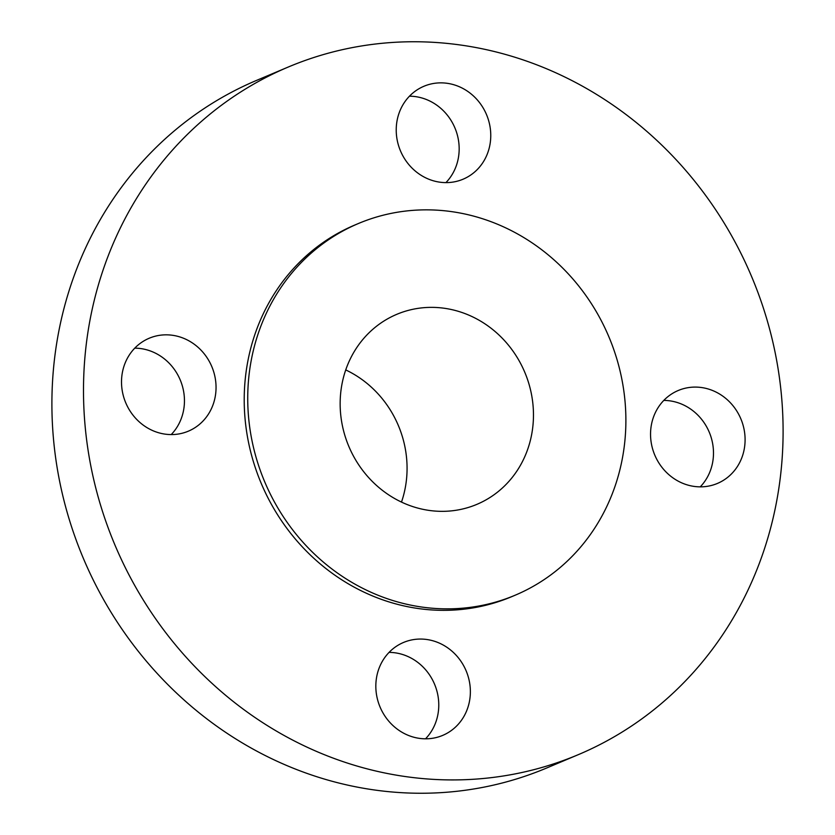 <?xml version="1.0" encoding="UTF-8"?>
<svg xmlns="http://www.w3.org/2000/svg" width="835" height="835" viewBox="0 0 835 835"><rect width="100%" height="100%" fill="white"/><g stroke="black" fill="none" stroke-linecap="round" stroke-linejoin="round"><path stroke-width="1.25" d="M396.26 128.079A50.424 46.687 67.1 0 0 463.091 179.201A50.424 46.687 67.1 0 0 490.73 137.41A50.424 46.687 67.1 0 0 423.898 86.276A50.424 46.687 67.1 0 0 396.26 128.079M409.474 96.192A50.424 46.687 -112.9 0 1 459.135 150.738A50.424 46.687 -112.9 0 1 445.921 182.614M650.58 432.3A50.424 46.687 67.1 0 0 717.422 483.434A50.424 46.687 67.1 0 0 745.06 441.631A50.424 46.687 67.1 0 0 678.218 390.509A50.424 46.687 67.1 0 0 650.58 432.3M663.794 400.414A50.424 46.687 -112.9 0 1 713.455 454.96A50.424 46.687 -112.9 0 1 700.252 486.847M375.865 684.262A50.424 46.687 67.1 0 0 442.696 735.395A50.424 46.687 67.1 0 0 470.335 693.603A50.424 46.687 67.1 0 0 403.503 642.47A50.424 46.687 67.1 0 0 375.865 684.262M389.079 652.385A50.424 46.687 -112.9 0 1 438.74 706.921A50.424 46.687 -112.9 0 1 425.526 738.808M121.545 380.04A50.424 46.687 67.1 0 0 188.376 431.163A50.424 46.687 67.1 0 0 216.014 389.371A50.424 46.687 67.1 0 0 149.183 338.248A50.424 46.687 67.1 0 0 121.545 380.04M134.748 348.153A50.424 46.687 -112.9 0 1 184.42 402.7A50.424 46.687 -112.9 0 1 171.206 434.586M288.284 67.019L256.679 80.348A373.151 345.492 67.1 0 0 52.156 389.632A373.151 345.492 67.1 0 0 546.716 767.981L578.321 754.652A373.151 345.492 67.1 0 0 782.844 445.368A373.151 345.492 67.1 0 0 288.284 67.019A373.151 345.492 67.1 0 0 83.75 376.303A373.151 345.492 67.1 0 0 578.321 754.652M358.424 223.509L354.906 224.991A201.705 186.748 67.1 0 0 244.352 392.168A201.705 186.748 67.1 0 0 511.688 596.681L515.195 595.198A201.705 186.748 67.1 0 0 625.749 428.021A201.705 186.748 67.1 0 0 358.424 223.509A201.705 186.748 67.1 0 0 247.87 390.686A201.705 186.748 67.1 0 0 515.195 595.198M340.221 399.808A103.112 95.461 67.1 0 0 476.879 504.361A103.112 95.461 67.1 0 0 533.398 418.899A103.112 95.461 67.1 0 0 396.74 314.346A103.112 95.461 67.1 0 0 340.221 399.808M401.489 502.096A103.112 95.461 67.1 0 0 407 472.213A103.112 95.461 67.1 0 0 345.742 369.926"/></g></svg>

